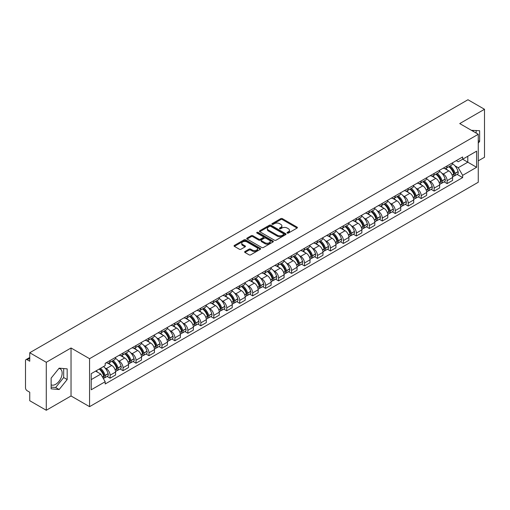 <?xml version="1.0" encoding="UTF-8"?>
<svg xmlns="http://www.w3.org/2000/svg" width="510" height="510" viewBox="0 0 510 510"><rect width="100%" height="100%" fill="white"/><g stroke="black" fill="none" stroke-linecap="round" stroke-linejoin="round"><path stroke-width="0.76" d="M287.264 233.064A0.81 0.465 0 0 0 288.405 233.064L297.069 228.066A1.154 0.663 0 0 0 297.406 227.594A1.154 0.663 0 0 0 297.069 227.122L282.387 218.643A1.154 0.663 0 0 0 280.761 218.643L272.091 223.648A0.81 0.465 0 0 0 271.856 223.979A0.81 0.465 0 0 0 272.091 224.311A0.81 0.465 0 0 0 273.233 224.311L274.354 223.66A3.691 2.129 0 0 1 279.576 223.66L280.8 224.368A3.691 2.129 0 0 1 281.883 225.873A3.691 2.129 0 0 1 280.8 227.377L279.678 228.027A0.81 0.465 0 0 0 279.442 228.359A0.81 0.465 0 0 0 279.678 228.684A0.81 0.465 0 0 0 280.819 228.684L281.941 228.04A3.691 2.129 0 0 1 287.162 228.04L288.386 228.748A3.691 2.129 0 0 1 289.463 230.252A3.691 2.129 0 0 1 288.386 231.757L287.264 232.407A0.81 0.465 0 0 0 287.028 232.738A0.81 0.465 0 0 0 287.264 233.064L287.264 232.407M471.463 130.35A9.167 5.291 -60 0 1 472.713 130.751A9.167 5.291 -60 0 1 473.688 131.631M58.892 368.475A9.167 5.291 -60 0 1 60.244 368.889A9.167 5.291 -60 0 1 61.653 376.233A9.167 5.291 -60 0 1 55.66 384.31A9.167 5.291 -60 0 1 51.134 384.795M244.953 251.513A1.154 0.663 0 0 0 244.615 251.985A1.154 0.663 0 0 0 244.953 252.456L249.071 254.834A1.154 0.663 0 0 0 250.703 254.834L260.329 249.275A1.154 0.663 0 0 0 260.667 248.803A1.154 0.663 0 0 0 260.329 248.332L245.648 239.859A1.154 0.663 0 0 0 244.016 239.859L234.39 245.412A1.154 0.663 0 0 0 234.052 245.884A1.154 0.663 0 0 0 234.39 246.355L239.368 249.231A1.154 0.663 0 0 0 241 249.231L245.119 246.853A1.154 0.663 0 0 0 245.457 246.381A1.154 0.663 0 0 0 245.119 245.909L242.652 244.488A3.085 1.779 0 0 1 241.746 243.225A3.085 1.779 0 0 1 243.652 241.581A3.085 1.779 0 0 1 247.012 241.963L256.677 247.548A3.085 1.779 0 0 1 257.582 248.803A3.085 1.779 0 0 1 255.676 250.448A3.085 1.779 0 0 1 252.316 250.066L250.703 249.135A1.154 0.663 0 0 0 249.071 249.135L244.953 251.513L244.953 252.456L249.071 250.098L249.071 249.135M89.562 358.696L71.037 347.992L46.276 362.291L29.739 352.742L467.963 99.737L484.5 109.28L459.739 123.579L478.265 134.277L89.562 358.696L89.562 406.668L478.265 182.248L478.265 134.277M274.437 240.191A1.154 0.663 0 0 0 276.069 240.191L285.696 234.632A1.154 0.663 0 0 0 286.034 234.16A1.154 0.663 0 0 0 285.696 233.688L271.014 225.216A1.154 0.663 0 0 0 269.382 225.216L259.756 230.769A1.154 0.663 0 0 0 259.418 231.24A1.154 0.663 0 0 0 259.756 231.712L274.437 240.191M257.263 233.242A0.81 0.465 0 0 1 258.085 233.357L272.997 241.963L263.383 247.509A1.154 0.663 0 0 1 261.757 247.509L247.076 239.037L247.076 238.094A1.154 0.663 0 0 0 246.738 238.565A1.154 0.663 0 0 0 247.076 239.037M247.076 238.094L251.194 235.716A1.154 0.663 0 0 1 252.826 235.716L258.78 239.152A1.154 0.663 0 0 0 260.412 239.152L263.141 237.577A1.154 0.663 0 0 0 263.479 237.105A1.154 0.663 0 0 0 263.141 236.634L256.944 233.057A0.81 0.465 0 0 1 256.708 232.726A0.81 0.465 0 0 1 257.206 232.292A0.81 0.465 0 0 1 258.085 232.394L273.009 241.013A1.154 0.663 0 0 1 273.347 241.485A1.154 0.663 0 0 1 273.009 241.957L273.009 241.013M46.276 362.291L46.276 410.263L29.739 400.72L29.739 392.228L27.164 390.736A2.352 1.358 -120 0 1 25.5 387.861L25.5 360.71A2.352 1.358 -120 0 1 25.984 359.633L29.739 357.465M478.265 160.854L484.5 157.258L484.5 109.28M46.276 410.263L71.037 395.97L89.562 406.668M29.739 352.742L29.739 361.233L27.164 359.748A2.352 1.358 -120 0 0 25.984 359.633M447.111 165.941A5.406 3.124 60 0 1 445.989 168.364L451.471 165.202A5.406 3.124 -120 0 0 452.593 162.773M441.902 173.247L443.286 174.044A5.406 3.124 60 0 1 447.111 180.667L452.593 177.499A5.406 3.124 -120 0 0 448.768 170.882L444.847 168.612M452.593 177.499L452.593 180.425L447.111 183.594L444.133 181.879M445.989 168.364A5.406 3.124 60 0 1 443.33 168.121M447.111 180.667L447.111 183.594M434.144 173.425A5.406 3.124 60 0 1 433.028 175.848L438.511 172.68A5.406 3.124 -120 0 0 439.633 170.257M431.173 189.357L434.144 191.078L439.633 187.909L439.633 184.983A5.406 3.124 -120 0 0 435.808 178.366L431.881 176.097M433.028 175.848A5.406 3.124 60 0 1 430.363 175.606M428.942 180.731L430.325 181.528A5.406 3.124 60 0 1 434.144 188.152L434.144 191.078M421.183 180.903A5.406 3.124 60 0 1 420.061 183.332L425.55 180.164A5.406 3.124 -120 0 0 426.666 177.741M418.213 196.841L421.183 198.562L426.666 195.394L426.666 192.468A5.406 3.124 -120 0 0 422.847 185.85L418.92 183.581M420.061 183.332A5.406 3.124 60 0 1 417.403 183.09M415.981 188.215L417.365 189.012A5.406 3.124 60 0 1 421.183 195.636L421.183 198.562M408.223 188.388A5.406 3.124 60 0 1 407.101 190.816L412.584 187.648A5.406 3.124 -120 0 0 413.706 185.226M405.246 204.325L408.223 206.046L413.706 202.878L413.706 199.952A5.406 3.124 -120 0 0 409.881 193.328L405.96 191.065M407.101 190.816A5.406 3.124 60 0 1 404.443 190.574M403.015 195.7L404.398 196.497A5.406 3.124 60 0 1 408.223 203.12L408.223 206.046M395.256 195.872A5.406 3.124 60 0 1 394.141 198.301L399.623 195.132A5.406 3.124 -120 0 0 400.745 192.71M392.286 211.809L395.256 213.531L400.745 210.362L400.745 207.436A5.406 3.124 -120 0 0 396.92 200.812L392.993 198.549M394.141 198.301A5.406 3.124 60 0 1 391.476 198.058M390.054 203.184L391.438 203.981A5.406 3.124 60 0 1 395.256 210.605L395.256 213.531M382.296 203.356A5.406 3.124 60 0 1 381.18 205.785L386.663 202.617A5.406 3.124 -120 0 0 387.778 200.194M379.325 219.294L382.296 221.008L387.778 217.846L387.778 214.92A5.406 3.124 -120 0 0 383.96 208.297L380.033 206.034M381.18 205.785A5.406 3.124 60 0 1 378.516 205.543M377.094 210.668L378.477 211.465A5.406 3.124 60 0 1 382.296 218.082L382.296 221.008M369.336 210.84A5.406 3.124 60 0 1 368.214 213.269L373.696 210.101A5.406 3.124 -120 0 0 374.818 207.672M366.358 226.778L369.336 228.493L374.818 225.331L374.818 222.405A5.406 3.124 -120 0 0 371 215.781L367.072 213.518M368.214 213.269A5.406 3.124 60 0 1 365.555 213.021M364.127 218.152L365.511 218.949A5.406 3.124 60 0 1 369.336 225.567L369.336 228.493M356.369 218.325A5.406 3.124 60 0 1 355.253 220.753L360.736 217.585A5.406 3.124 -120 0 0 361.858 215.156M353.398 234.262L356.375 235.977L361.858 232.815L361.858 229.889A5.406 3.124 -120 0 0 358.033 223.265L354.106 221.002M355.253 220.753A5.406 3.124 60 0 1 352.589 220.505M351.167 225.637L352.55 226.434A5.406 3.124 60 0 1 356.375 233.051L356.375 235.977M343.408 225.809A5.406 3.124 60 0 1 342.293 228.238L347.775 225.069A5.406 3.124 -120 0 0 348.891 222.641M340.438 241.746L343.408 243.461L348.891 240.299L348.891 237.373A5.406 3.124 -120 0 0 345.072 230.749L341.145 228.486M342.293 228.238A5.406 3.124 60 0 1 339.628 227.989M338.206 233.115L339.59 233.918A5.406 3.124 60 0 1 343.408 240.535L343.408 243.461M330.448 233.293A5.406 3.124 60 0 1 329.326 235.716L334.815 232.554A5.406 3.124 -120 0 0 335.931 230.125M327.471 249.231L330.448 250.945L335.931 247.777L335.931 244.851A5.406 3.124 -120 0 0 332.112 238.234L328.185 235.964M329.326 235.716A5.406 3.124 60 0 1 326.668 235.473M325.24 240.599L326.623 241.402A5.406 3.124 60 0 1 330.448 248.019L330.448 250.945M317.488 240.777A5.406 3.124 60 0 1 316.366 243.2L321.848 240.038A5.406 3.124 -120 0 0 322.97 237.609M314.511 256.715L317.488 258.43L322.97 255.261L322.97 252.335A5.406 3.124 -120 0 0 319.145 245.718L315.225 243.448M316.366 243.2A5.406 3.124 60 0 1 313.707 242.958M312.279 248.083L313.663 248.886A5.406 3.124 60 0 1 317.488 255.504L317.488 258.43M304.521 248.262A5.406 3.124 60 0 1 303.405 250.684L308.888 247.522A5.406 3.124 -120 0 0 310.003 245.093M301.55 264.199L304.521 265.914L310.01 262.746L310.01 259.82A5.406 3.124 -120 0 0 306.185 253.202L302.258 250.933M303.405 250.684A5.406 3.124 60 0 1 300.741 250.442M299.319 255.567L300.702 256.364A5.406 3.124 60 0 1 304.521 262.988L304.521 265.914M291.561 255.746A5.406 3.124 60 0 1 290.439 258.168L295.927 255.006A5.406 3.124 -120 0 0 297.043 252.577M288.583 271.683L291.561 273.398L297.043 270.23L297.043 267.304A5.406 3.124 -120 0 0 293.224 260.686L289.298 258.417M290.439 258.168A5.406 3.124 60 0 1 287.78 257.926M286.359 263.052L287.736 263.849A5.406 3.124 60 0 1 291.561 270.472L291.561 273.398M278.6 263.23A5.406 3.124 60 0 1 277.478 265.653L282.961 262.491A5.406 3.124 -120 0 0 284.083 260.062M275.623 279.161L278.6 280.882L284.083 277.714L284.083 274.788A5.406 3.124 -120 0 0 280.258 268.171L276.337 265.901M277.478 265.653A5.406 3.124 60 0 1 274.82 265.41M273.392 270.536L274.775 271.333A5.406 3.124 60 0 1 278.6 277.956L278.6 280.882M265.633 270.708A5.406 3.124 60 0 1 264.518 273.137L270 269.969A5.406 3.124 -120 0 0 271.122 267.546M262.663 286.645L265.633 288.367L271.122 285.198L271.122 282.272A5.406 3.124 -120 0 0 267.297 275.655L263.37 273.385M264.518 273.137A5.406 3.124 60 0 1 261.853 272.895M260.431 278.02L261.815 278.817A5.406 3.124 60 0 1 265.633 285.441L265.633 288.367M252.673 278.192A5.406 3.124 60 0 1 251.551 280.621L257.04 277.453A5.406 3.124 -120 0 0 258.156 275.03M249.702 294.13L252.673 295.851L258.156 292.683L258.156 289.756A5.406 3.124 -120 0 0 254.337 283.133L250.41 280.87M251.551 280.621A5.406 3.124 60 0 1 248.893 280.379M247.471 285.504L248.848 286.301A5.406 3.124 60 0 1 252.673 292.925L252.673 295.851M239.713 285.676A5.406 3.124 60 0 1 238.591 288.105L244.073 284.937A5.406 3.124 -120 0 0 245.195 282.514M236.736 301.614L239.713 303.335L245.195 300.167L245.195 297.241A5.406 3.124 -120 0 0 241.37 290.617L237.45 288.354M238.591 288.105A5.406 3.124 60 0 1 235.932 287.863M234.504 292.989L235.888 293.785A5.406 3.124 60 0 1 239.713 300.409L239.713 303.335M226.746 293.161A5.406 3.124 60 0 1 225.63 295.59L231.113 292.421A5.406 3.124 -120 0 0 232.235 289.999M223.775 309.098L226.746 310.82L232.235 307.651L232.235 304.725A5.406 3.124 -120 0 0 228.41 298.101L224.483 295.838M225.63 295.59A5.406 3.124 60 0 1 222.966 295.347M221.544 300.473L222.927 301.27A5.406 3.124 60 0 1 226.746 307.887L226.746 310.82M213.786 300.645A5.406 3.124 60 0 1 212.67 303.074L218.152 299.905A5.406 3.124 -120 0 0 219.268 297.483M210.815 316.582L213.786 318.297L219.268 315.135L219.268 312.209A5.406 3.124 -120 0 0 215.449 305.586L211.522 303.322M212.67 303.074A5.406 3.124 60 0 1 210.005 302.832M208.584 307.957L209.967 308.754A5.406 3.124 60 0 1 213.786 315.371L213.786 318.297M200.825 308.129A5.406 3.124 60 0 1 199.703 310.558L205.186 307.39A5.406 3.124 -120 0 0 206.308 304.961M197.848 324.067L200.825 325.782L206.308 322.62L206.308 319.693A5.406 3.124 -120 0 0 202.483 313.07L198.562 310.807M199.703 310.558A5.406 3.124 60 0 1 197.045 310.309M195.617 315.441L197 316.238A5.406 3.124 60 0 1 200.825 322.855L200.825 325.782M187.858 315.613A5.406 3.124 60 0 1 186.743 318.042L192.225 314.874A5.406 3.124 -120 0 0 193.347 312.445M184.888 331.551L187.865 333.266L193.347 330.104L193.347 327.178A5.406 3.124 -120 0 0 189.522 320.554L185.595 318.291M186.743 318.042A5.406 3.124 60 0 1 184.078 317.794M182.656 322.926L184.04 323.722A5.406 3.124 60 0 1 187.865 330.34L187.865 333.266M174.898 323.098A5.406 3.124 60 0 1 173.782 325.527L179.265 322.358A5.406 3.124 -120 0 0 180.381 319.929M171.927 339.035L174.898 340.75L180.381 337.588L180.381 334.656A5.406 3.124 -120 0 0 176.562 328.038L172.635 325.775M173.782 325.527A5.406 3.124 60 0 1 171.118 325.278M169.696 330.403L171.079 331.207A5.406 3.124 60 0 1 174.898 337.824L174.898 340.75M161.938 330.582A5.406 3.124 60 0 1 160.816 333.005L166.305 329.842A5.406 3.124 -120 0 0 167.42 327.414M158.961 346.519L161.938 348.234L167.42 345.066L167.42 342.14A5.406 3.124 -120 0 0 163.602 335.523L159.675 333.253M160.816 333.005A5.406 3.124 60 0 1 158.157 332.762M156.729 337.888L158.113 338.691A5.406 3.124 60 0 1 161.938 345.308L161.938 348.234M148.977 338.066A5.406 3.124 60 0 1 147.855 340.489L153.338 337.327A5.406 3.124 -120 0 0 154.46 334.898M146 354.004L148.977 355.719L154.46 352.55L154.46 349.624A5.406 3.124 -120 0 0 150.635 343.007L146.714 340.737M147.855 340.489A5.406 3.124 60 0 1 145.197 340.246M143.769 345.372L145.152 346.175A5.406 3.124 60 0 1 148.977 352.792L148.977 355.719M136.011 345.55A5.406 3.124 60 0 1 134.895 347.973L140.377 344.811A5.406 3.124 -120 0 0 141.493 342.382M133.04 361.488L136.011 363.203L141.499 360.034L141.499 357.108A5.406 3.124 -120 0 0 137.674 350.491L133.748 348.222M134.895 347.973A5.406 3.124 60 0 1 132.23 347.731M130.809 352.856L132.192 353.653A5.406 3.124 60 0 1 136.011 360.277L136.011 363.203M123.05 353.035A5.406 3.124 60 0 1 121.928 355.457L127.417 352.295A5.406 3.124 -120 0 0 128.533 349.866M120.073 368.972L123.05 370.687L128.533 367.519L128.533 364.593A5.406 3.124 -120 0 0 124.714 357.975L120.787 355.706M121.928 355.457A5.406 3.124 60 0 1 119.27 355.215M117.842 360.34L119.225 361.137A5.406 3.124 60 0 1 123.05 367.761L123.05 370.687M110.09 360.519A5.406 3.124 60 0 1 108.968 362.942L114.45 359.773A5.406 3.124 -120 0 0 115.572 357.351M107.113 376.45L110.09 378.171L115.572 375.003L115.572 372.077A5.406 3.124 -120 0 0 111.747 365.46L107.827 363.19M108.968 362.942A5.406 3.124 60 0 1 106.309 362.699M104.882 367.825L106.265 368.622A5.406 3.124 60 0 1 110.09 375.245L110.09 378.171M456.291 160.637L458.241 161.766L476.608 151.164L467.797 156.251L467.797 162.199L458.241 167.713L454.869 165.763M91.226 379.612L100.782 374.091L105.187 381.722L91.226 389.78L91.226 373.658L105.187 365.6L105.187 363.343L462.647 156.965L462.647 159.222L476.608 167.28L462.647 175.344L458.241 167.713M476.608 151.164L476.608 167.28M105.187 381.722L105.187 383.973L462.647 177.595L462.647 175.344M478.265 143.125L479.642 141.423L479.642 130.732L471.387 130.305M71.037 347.992L71.037 395.97M51.134 388.818L59.154 389.532L67.173 379.555L67.173 368.864L59.154 368.15L51.134 378.127L51.134 388.818M100.782 374.091L95.631 371.121M457.094 174.394L462.647 177.595M476.149 133.053L476.149 130.42M478.265 140.632L479.642 141.423M51.134 387.115L55.66 387.517L63.68 377.54L63.68 368.558M55.66 387.517L59.154 389.532M63.68 377.54L67.173 379.555M287.583 233.178L288.386 232.719A3.691 2.129 0 0 0 289.463 231.215L289.463 230.252M281.883 225.873L281.883 226.835A3.691 2.129 0 0 1 280.8 228.34L280.003 228.799M297.056 228.072L282.387 219.606A1.154 0.663 0 0 0 280.761 219.606L272.416 224.419M285.676 234.638L271.014 226.172A1.154 0.663 0 0 0 269.382 226.172L259.775 231.719M283.656 234.492A0.81 0.465 0 0 0 283.891 234.16A0.81 0.465 0 0 0 283.656 233.829L270.765 226.389A0.81 0.465 0 0 0 269.624 226.389L268.445 227.071A3.691 2.129 0 0 0 267.361 228.582A3.691 2.129 0 0 0 268.445 230.087L277.249 235.174A3.691 2.129 0 0 0 282.47 235.174L283.656 234.492L283.656 235.448A0.81 0.465 0 0 0 283.891 235.123L283.891 234.16M267.361 228.582L267.361 229.538A3.691 2.129 0 0 0 268.445 231.049L268.445 230.087M283.656 235.448L282.47 236.13A3.691 2.129 0 0 1 277.249 236.13L268.445 231.049M247.089 239.043L251.194 236.672L251.194 235.716M263.479 237.105L263.479 238.062A1.154 0.663 0 0 1 263.141 238.533L260.412 240.114A1.154 0.663 0 0 1 258.78 240.114L252.826 236.672A1.154 0.663 0 0 0 251.194 236.672M264.958 242.722A3.085 1.779 0 0 0 268.317 243.104A3.085 1.779 0 0 0 270.224 241.459A3.085 1.779 0 0 0 269.318 240.197L265.914 238.234A1.154 0.663 0 0 0 264.282 238.234L261.553 239.808A1.154 0.663 0 0 0 261.216 240.28A1.154 0.663 0 0 0 261.553 240.752L264.958 242.722L264.958 243.678A3.085 1.779 0 0 0 268.317 244.067A3.085 1.779 0 0 0 270.224 242.422L270.224 241.459M261.216 240.28L261.216 241.243A1.154 0.663 0 0 0 261.553 241.714L261.553 240.752M264.958 243.678L261.553 241.714M257.582 248.803L257.582 249.766A3.085 1.779 0 0 1 255.676 251.411A3.085 1.779 0 0 1 252.316 251.022L250.703 250.098A1.154 0.663 0 0 0 249.071 250.098M241.746 243.225L241.746 244.188A3.085 1.779 0 0 0 242.652 245.444L242.652 244.488M245.1 246.859L242.652 245.444M260.31 249.288L245.648 240.816A1.154 0.663 0 0 0 244.016 240.816L234.409 246.368M449.151 166.54A7.401 4.271 60 0 1 449.189 166.56A7.401 4.271 60 0 1 454.059 173.209L454.098 173.362A1.441 0.829 60 0 1 453.875 174.49A1.441 0.829 60 0 1 453.843 174.509M448.825 166.725A8.931 5.157 60 0 1 453.734 174.095L453.779 174.248A2.964 1.715 60 0 1 453.307 176.581L452.568 177.008M453.817 175.924A2.964 1.715 -120 0 0 454.639 175.81A2.964 1.715 -120 0 0 455.105 173.483L455.06 173.33A8.931 5.157 -120 0 0 450.151 165.96M452.478 163.723A8.931 5.157 60 0 1 458.095 171.577L458.139 171.73A2.964 1.715 60 0 1 457.668 174.063L454.639 175.81M445.778 168.472A8.931 5.157 60 0 1 447.646 170.232M451.987 170.244L453.122 170.901M436.184 174.025A7.401 4.271 60 0 1 436.222 174.044A7.401 4.271 60 0 1 441.093 180.687L441.137 180.84A1.441 0.829 60 0 1 440.914 181.974A1.441 0.829 60 0 1 440.876 181.987M435.865 174.21A8.931 5.157 60 0 1 440.767 181.579L440.812 181.732A2.964 1.715 60 0 1 440.347 184.065L439.607 184.492M440.85 183.409A2.964 1.715 -120 0 0 441.673 183.294A2.964 1.715 -120 0 0 442.144 180.967L442.1 180.814A8.931 5.157 -120 0 0 437.191 173.445M439.518 171.207A8.931 5.157 60 0 1 445.134 179.061L445.179 179.214A2.964 1.715 60 0 1 444.707 181.547L441.673 183.294M432.818 175.95A8.931 5.157 60 0 1 434.679 177.716M439.021 177.729L440.162 178.385M423.223 181.509A7.401 4.271 60 0 1 423.262 181.528A7.401 4.271 60 0 1 428.132 188.171L428.177 188.324A1.441 0.829 60 0 1 427.947 189.459A1.441 0.829 60 0 1 427.915 189.471M422.898 181.694A8.931 5.157 60 0 1 427.807 189.063L427.852 189.216A2.964 1.715 60 0 1 427.38 191.55L426.647 191.97M427.89 190.893A2.964 1.715 -120 0 0 428.712 190.778A2.964 1.715 -120 0 0 429.184 188.451L429.139 188.298A8.931 5.157 -120 0 0 424.231 180.929M426.558 178.691A8.931 5.157 60 0 1 432.168 186.545L432.212 186.698A2.964 1.715 60 0 1 431.747 189.031L428.712 190.778M419.851 183.434A8.931 5.157 60 0 1 421.719 185.194M426.06 185.206L427.201 185.869M410.263 188.993A7.401 4.271 60 0 1 410.301 189.012A7.401 4.271 60 0 1 415.172 195.655L415.216 195.808A1.441 0.829 60 0 1 414.987 196.943A1.441 0.829 60 0 1 414.955 196.956M409.938 189.178A8.931 5.157 60 0 1 414.847 196.548L414.891 196.701A2.964 1.715 60 0 1 414.42 199.034L413.68 199.455M414.93 198.377A2.964 1.715 -120 0 0 415.752 198.262A2.964 1.715 -120 0 0 416.217 195.936L416.173 195.783A8.931 5.157 -120 0 0 411.27 188.413M413.591 186.175A8.931 5.157 60 0 1 419.207 194.029L419.252 194.183A2.964 1.715 60 0 1 418.78 196.509L415.752 198.262M406.891 190.918A8.931 5.157 60 0 1 408.759 192.678M413.1 192.691L414.235 193.347M397.296 196.477A7.401 4.271 60 0 1 397.335 196.497A7.401 4.271 60 0 1 402.205 203.139L402.25 203.292A1.441 0.829 60 0 1 402.027 204.427A1.441 0.829 60 0 1 401.988 204.44M396.978 196.662A8.931 5.157 60 0 1 401.886 204.032L401.925 204.185A2.964 1.715 60 0 1 401.459 206.512L400.72 206.939M401.963 205.862A2.964 1.715 -120 0 0 402.785 205.747A2.964 1.715 -120 0 0 403.257 203.42L403.212 203.267A8.931 5.157 -120 0 0 398.304 195.897M400.63 193.653A8.931 5.157 60 0 1 406.247 201.514L406.291 201.667A2.964 1.715 60 0 1 405.82 203.994L402.785 205.747M393.93 198.403A8.931 5.157 60 0 1 395.792 200.162M400.14 200.175L401.274 200.832M384.336 203.962A7.401 4.271 60 0 1 384.374 203.981A7.401 4.271 60 0 1 389.245 210.624L389.289 210.777A1.441 0.829 60 0 1 389.06 211.905A1.441 0.829 60 0 1 389.028 211.924M384.011 204.147A8.931 5.157 60 0 1 388.92 211.516L388.964 211.669A2.964 1.715 60 0 1 388.499 213.996L387.759 214.423M389.002 213.339A2.964 1.715 -120 0 0 389.825 213.231A2.964 1.715 -120 0 0 390.297 210.904L390.252 210.745A8.931 5.157 -120 0 0 385.343 203.382M387.67 201.138A8.931 5.157 60 0 1 393.28 208.998L393.325 209.151A2.964 1.715 60 0 1 392.859 211.478L389.825 213.231M380.97 205.887A8.931 5.157 60 0 1 382.831 207.647M387.173 207.659L388.314 208.316M371.376 211.446A7.401 4.271 60 0 1 371.414 211.465A7.401 4.271 60 0 1 376.284 218.108L376.329 218.261A1.441 0.829 60 0 1 376.099 219.389A1.441 0.829 60 0 1 376.068 219.408M371.05 211.631A8.931 5.157 60 0 1 375.959 219L376.004 219.153A2.964 1.715 60 0 1 375.532 221.48L374.799 221.907M376.042 220.824A2.964 1.715 -120 0 0 376.864 220.715A2.964 1.715 -120 0 0 377.33 218.382L377.285 218.229A8.931 5.157 -120 0 0 372.383 210.866M374.703 208.622A8.931 5.157 60 0 1 380.32 216.482L380.364 216.635A2.964 1.715 60 0 1 379.899 218.962L376.864 220.715M368.003 213.371A8.931 5.157 60 0 1 369.871 215.131M374.212 215.143L375.347 215.8M358.415 218.93A7.401 4.271 60 0 1 358.447 218.949A7.401 4.271 60 0 1 363.318 225.592L363.362 225.745A1.441 0.829 60 0 1 363.139 226.873A1.441 0.829 60 0 1 363.107 226.893M358.09 219.115A8.931 5.157 60 0 1 362.999 226.485L363.037 226.638A2.964 1.715 60 0 1 362.572 228.964L361.832 229.392M363.082 228.308A2.964 1.715 -120 0 0 363.898 228.199A2.964 1.715 -120 0 0 364.369 225.866L364.325 225.713A8.931 5.157 -120 0 0 359.416 218.344M361.743 216.106A8.931 5.157 60 0 1 367.359 223.966L367.404 224.119A2.964 1.715 60 0 1 366.932 226.446L363.898 228.199M355.043 220.855A8.931 5.157 60 0 1 356.904 222.615M361.252 222.628L362.387 223.284M345.448 226.408A7.401 4.271 60 0 1 345.487 226.434A7.401 4.271 60 0 1 350.357 233.076L350.402 233.229A1.441 0.829 60 0 1 350.172 234.358A1.441 0.829 60 0 1 350.14 234.377M345.123 226.599A8.931 5.157 60 0 1 350.032 233.969L350.077 234.122A2.964 1.715 60 0 1 349.611 236.449L348.872 236.876M350.115 235.792A2.964 1.715 -120 0 0 350.937 235.684A2.964 1.715 -120 0 0 351.409 233.351L351.364 233.197A8.931 5.157 -120 0 0 346.456 225.828M348.783 223.59A8.931 5.157 60 0 1 354.399 231.451L354.437 231.604A2.964 1.715 60 0 1 353.972 233.931L350.937 235.684M342.082 228.34A8.931 5.157 60 0 1 343.944 230.099M348.285 230.112L349.426 230.769M332.488 233.892A7.401 4.271 60 0 1 332.526 233.918A7.401 4.271 60 0 1 337.397 240.561L337.442 240.714A1.441 0.829 60 0 1 337.212 241.842A1.441 0.829 60 0 1 337.18 241.861M332.163 234.084A8.931 5.157 60 0 1 337.072 241.453L337.116 241.606A2.964 1.715 60 0 1 336.645 243.933L335.911 244.36M337.155 243.276A2.964 1.715 -120 0 0 337.977 243.168A2.964 1.715 -120 0 0 338.442 240.835L338.404 240.682A8.931 5.157 -120 0 0 333.495 233.312M335.822 231.075A8.931 5.157 60 0 1 341.432 238.929L341.477 239.088A2.964 1.715 60 0 1 341.011 241.415L337.977 243.168M329.116 235.824A8.931 5.157 60 0 1 330.984 237.583M335.325 237.596L336.466 238.253M319.528 241.377A7.401 4.271 60 0 1 319.56 241.402A7.401 4.271 60 0 1 324.436 248.045L324.475 248.198A1.441 0.829 60 0 1 324.252 249.326A1.441 0.829 60 0 1 324.22 249.345M319.203 241.568A8.931 5.157 60 0 1 324.111 248.931L324.156 249.09A2.964 1.715 60 0 1 323.684 251.417L322.945 251.844M324.194 250.761A2.964 1.715 -120 0 0 325.017 250.652A2.964 1.715 -120 0 0 325.482 248.319L325.437 248.166A8.931 5.157 -120 0 0 320.529 240.797M322.855 238.559A8.931 5.157 60 0 1 328.472 246.413L328.517 246.566A2.964 1.715 60 0 1 328.045 248.899L325.017 250.652M316.155 243.308A8.931 5.157 60 0 1 318.023 245.068M322.365 245.08L323.499 245.737M306.561 248.861A7.401 4.271 60 0 1 306.599 248.886A7.401 4.271 60 0 1 311.47 255.529L311.514 255.682A1.441 0.829 60 0 1 311.285 256.81A1.441 0.829 60 0 1 311.253 256.83M306.236 249.052A8.931 5.157 60 0 1 311.145 256.415L311.189 256.568A2.964 1.715 60 0 1 310.724 258.901L309.984 259.329M311.227 258.245A2.964 1.715 -120 0 0 312.05 258.137A2.964 1.715 -120 0 0 312.522 255.803L312.477 255.65A8.931 5.157 -120 0 0 307.568 248.281M309.895 246.043A8.931 5.157 60 0 1 315.512 253.897L315.55 254.05A2.964 1.715 60 0 1 315.084 256.383L312.05 258.137M303.195 250.792A8.931 5.157 60 0 1 305.056 252.552M309.398 252.565L310.539 253.221M293.601 256.345A7.401 4.271 60 0 1 293.639 256.364A7.401 4.271 60 0 1 298.509 263.013L298.554 263.166A1.441 0.829 60 0 1 298.324 264.295A1.441 0.829 60 0 1 298.293 264.314M293.275 256.53A8.931 5.157 60 0 1 298.184 263.899L298.229 264.052A2.964 1.715 60 0 1 297.757 266.386L297.024 266.813M298.267 265.729A2.964 1.715 -120 0 0 299.089 265.614A2.964 1.715 -120 0 0 299.555 263.287L299.517 263.135A8.931 5.157 -120 0 0 294.608 255.765M296.935 253.527A8.931 5.157 60 0 1 302.545 261.381L302.589 261.534A2.964 1.715 60 0 1 302.124 263.868L299.089 265.614M290.228 258.277A8.931 5.157 60 0 1 292.096 260.036M296.438 260.049L297.579 260.706M280.64 263.829A7.401 4.271 60 0 1 280.678 263.849A7.401 4.271 60 0 1 285.549 270.491L285.587 270.651A1.441 0.829 60 0 1 285.364 271.779A1.441 0.829 60 0 1 285.332 271.798M280.315 264.014A8.931 5.157 60 0 1 285.224 271.384L285.269 271.537A2.964 1.715 60 0 1 284.797 273.87L284.057 274.297M285.307 273.213A2.964 1.715 -120 0 0 286.129 273.099A2.964 1.715 -120 0 0 286.594 270.772L286.55 270.619A8.931 5.157 -120 0 0 281.641 263.249M283.968 261.012A8.931 5.157 60 0 1 289.584 268.866L289.629 269.019A2.964 1.715 60 0 1 289.157 271.352L286.129 273.099M277.268 265.755A8.931 5.157 60 0 1 279.136 267.52M283.477 267.533L284.612 268.19M267.673 271.314A7.401 4.271 60 0 1 267.712 271.333A7.401 4.271 60 0 1 272.582 277.976L272.627 278.128A1.441 0.829 60 0 1 272.397 279.263A1.441 0.829 60 0 1 272.365 279.276M267.355 271.498A8.931 5.157 60 0 1 272.257 278.868L272.302 279.021A2.964 1.715 60 0 1 271.836 281.354L271.097 281.775M272.34 280.698A2.964 1.715 -120 0 0 273.162 280.583A2.964 1.715 -120 0 0 273.634 278.256L273.589 278.103A8.931 5.157 -120 0 0 268.681 270.733M271.008 268.496A8.931 5.157 60 0 1 276.624 276.35L276.669 276.503A2.964 1.715 60 0 1 276.197 278.836L273.162 280.583M264.308 273.239A8.931 5.157 60 0 1 266.169 275.005M270.51 275.011L271.651 275.674M254.713 278.798A7.401 4.271 60 0 1 254.751 278.817A7.401 4.271 60 0 1 259.622 285.46L259.666 285.613A1.441 0.829 60 0 1 259.437 286.748A1.441 0.829 60 0 1 259.405 286.76M254.388 278.983A8.931 5.157 60 0 1 259.297 286.352L259.341 286.505A2.964 1.715 60 0 1 258.87 288.838L258.137 289.259M259.38 288.182A2.964 1.715 -120 0 0 260.202 288.067A2.964 1.715 -120 0 0 260.674 285.74L260.629 285.587A8.931 5.157 -120 0 0 255.72 278.218M258.047 275.98A8.931 5.157 60 0 1 263.657 283.834L263.702 283.987A2.964 1.715 60 0 1 263.236 286.32L260.202 288.067M251.341 280.723A8.931 5.157 60 0 1 253.209 282.483M257.55 282.495L258.691 283.158M241.753 286.282A7.401 4.271 60 0 1 241.791 286.301A7.401 4.271 60 0 1 246.661 292.944L246.706 293.097A1.441 0.829 60 0 1 246.477 294.232A1.441 0.829 60 0 1 246.445 294.244M241.428 286.467A8.931 5.157 60 0 1 246.336 293.837L246.381 293.99A2.964 1.715 60 0 1 245.909 296.323L245.17 296.743M246.419 295.666A2.964 1.715 -120 0 0 247.242 295.551A2.964 1.715 -120 0 0 247.707 293.224L247.662 293.072A8.931 5.157 -120 0 0 242.754 285.702M245.08 283.464A8.931 5.157 60 0 1 250.697 291.318L250.741 291.471A2.964 1.715 60 0 1 250.27 293.798L247.242 295.551M238.38 288.207A8.931 5.157 60 0 1 240.248 289.967M244.59 289.98L245.724 290.636M228.786 293.766A7.401 4.271 60 0 1 228.824 293.785A7.401 4.271 60 0 1 233.695 300.428L233.739 300.581A1.441 0.829 60 0 1 233.516 301.716A1.441 0.829 60 0 1 233.478 301.729M228.467 293.951A8.931 5.157 60 0 1 233.37 301.321L233.414 301.474A2.964 1.715 60 0 1 232.949 303.801L232.209 304.228M233.452 303.15A2.964 1.715 -120 0 0 234.275 303.036A2.964 1.715 -120 0 0 234.747 300.709L234.702 300.556A8.931 5.157 -120 0 0 229.793 293.186M232.12 290.942A8.931 5.157 60 0 1 237.737 298.803L237.781 298.956A2.964 1.715 60 0 1 237.309 301.282L234.275 303.036M225.42 295.692A8.931 5.157 60 0 1 227.281 297.451M231.623 297.464L232.764 298.12M215.826 301.251A7.401 4.271 60 0 1 215.864 301.27A7.401 4.271 60 0 1 220.734 307.912L220.779 308.065A1.441 0.829 60 0 1 220.549 309.194A1.441 0.829 60 0 1 220.518 309.213M215.5 301.435A8.931 5.157 60 0 1 220.409 308.805L220.454 308.958A2.964 1.715 60 0 1 219.988 311.285L219.249 311.712M220.492 310.628A2.964 1.715 -120 0 0 221.315 310.52A2.964 1.715 -120 0 0 221.786 308.193L221.742 308.034A8.931 5.157 -120 0 0 216.833 300.67M219.16 298.426A8.931 5.157 60 0 1 224.77 306.287L224.814 306.44A2.964 1.715 60 0 1 224.349 308.767L221.315 310.52M212.46 303.176A8.931 5.157 60 0 1 214.321 304.935M218.662 304.948L219.804 305.605M202.865 308.735A7.401 4.271 60 0 1 202.903 308.754A7.401 4.271 60 0 1 207.774 315.397L207.819 315.55A1.441 0.829 60 0 1 207.589 316.678A1.441 0.829 60 0 1 207.557 316.697M202.54 308.92A8.931 5.157 60 0 1 207.449 316.289L207.493 316.442A2.964 1.715 60 0 1 207.022 318.769L206.282 319.196M207.532 318.112A2.964 1.715 -120 0 0 208.354 318.004A2.964 1.715 -120 0 0 208.819 315.671L208.775 315.518A8.931 5.157 -120 0 0 203.873 308.148M206.193 305.911A8.931 5.157 60 0 1 211.809 313.771L211.854 313.924A2.964 1.715 60 0 1 211.382 316.251L208.354 318.004M199.493 310.66A8.931 5.157 60 0 1 201.361 312.42M205.702 312.432L206.837 313.089M189.905 316.213A7.401 4.271 60 0 1 189.937 316.238A7.401 4.271 60 0 1 194.807 322.881L194.852 323.034A1.441 0.829 60 0 1 194.629 324.162A1.441 0.829 60 0 1 194.597 324.181M189.58 316.404A8.931 5.157 60 0 1 194.488 323.773L194.527 323.926A2.964 1.715 60 0 1 194.061 326.253L193.322 326.68M194.571 325.597A2.964 1.715 -120 0 0 195.387 325.488A2.964 1.715 -120 0 0 195.859 323.155L195.815 323.002A8.931 5.157 -120 0 0 190.906 315.633M193.233 313.395A8.931 5.157 60 0 1 198.849 321.255L198.894 321.408A2.964 1.715 60 0 1 198.422 323.735L195.387 325.488M186.532 318.144A8.931 5.157 60 0 1 188.394 319.904M192.742 319.917L193.876 320.573M176.938 323.697A7.401 4.271 60 0 1 176.976 323.722A7.401 4.271 60 0 1 181.847 330.365L181.891 330.518A1.441 0.829 60 0 1 181.662 331.647A1.441 0.829 60 0 1 181.63 331.666M176.613 323.888A8.931 5.157 60 0 1 181.522 331.258L181.566 331.411A2.964 1.715 60 0 1 181.101 333.738L180.362 334.165M181.605 333.081A2.964 1.715 -120 0 0 182.427 332.973A2.964 1.715 -120 0 0 182.899 330.639L182.854 330.486A8.931 5.157 -120 0 0 177.945 323.117M180.272 320.879A8.931 5.157 60 0 1 185.889 328.74L185.927 328.893A2.964 1.715 60 0 1 185.462 331.219L182.427 332.973M173.572 325.629A8.931 5.157 60 0 1 175.434 327.388M179.775 327.401L180.916 328.058M163.978 331.181A7.401 4.271 60 0 1 164.016 331.207A7.401 4.271 60 0 1 168.887 337.849L168.931 338.002A1.441 0.829 60 0 1 168.702 339.131A1.441 0.829 60 0 1 168.67 339.15M163.653 331.372A8.931 5.157 60 0 1 168.561 338.742L168.606 338.895A2.964 1.715 60 0 1 168.134 341.222L167.401 341.649M168.644 340.565A2.964 1.715 -120 0 0 169.467 340.457A2.964 1.715 -120 0 0 169.932 338.124L169.887 337.971A8.931 5.157 -120 0 0 164.985 330.601M167.312 328.363A8.931 5.157 60 0 1 172.922 336.217L172.966 336.377A2.964 1.715 60 0 1 172.501 338.704L169.467 340.457M160.605 333.113A8.931 5.157 60 0 1 162.473 334.872M166.815 334.885L167.956 335.542M151.017 338.666A7.401 4.271 60 0 1 151.049 338.691A7.401 4.271 60 0 1 155.926 345.334L155.964 345.487A1.441 0.829 60 0 1 155.741 346.615A1.441 0.829 60 0 1 155.709 346.634M150.692 338.857A8.931 5.157 60 0 1 155.601 346.22L155.639 346.379A2.964 1.715 60 0 1 155.174 348.706L154.434 349.133M155.684 348.05A2.964 1.715 -120 0 0 156.506 347.941A2.964 1.715 -120 0 0 156.972 345.608L156.927 345.455A8.931 5.157 -120 0 0 152.018 338.085M154.345 335.848A8.931 5.157 60 0 1 159.961 343.702L160.006 343.855A2.964 1.715 60 0 1 159.534 346.188L156.506 347.941M147.645 340.597A8.931 5.157 60 0 1 149.513 342.357M153.854 342.369L154.989 343.026M138.051 346.15A7.401 4.271 60 0 1 138.089 346.175A7.401 4.271 60 0 1 142.959 352.818L143.004 352.971A1.441 0.829 60 0 1 142.774 354.099A1.441 0.829 60 0 1 142.743 354.118M137.725 346.335A8.931 5.157 60 0 1 142.634 353.704L142.679 353.857A2.964 1.715 60 0 1 142.214 356.19L141.474 356.617M142.717 355.534A2.964 1.715 -120 0 0 143.539 355.419A2.964 1.715 -120 0 0 144.011 353.092L143.967 352.939A8.931 5.157 -120 0 0 139.058 345.57M141.385 343.332A8.931 5.157 60 0 1 147.001 351.186L147.039 351.339A2.964 1.715 60 0 1 146.574 353.672L143.539 355.419M134.685 348.081A8.931 5.157 60 0 1 136.546 349.841M140.887 349.854L142.029 350.51M125.09 353.634A7.401 4.271 60 0 1 125.128 353.653A7.401 4.271 60 0 1 129.999 360.302L130.044 360.455A1.441 0.829 60 0 1 129.814 361.584A1.441 0.829 60 0 1 129.782 361.603M124.765 353.819A8.931 5.157 60 0 1 129.674 361.188L129.718 361.341A2.964 1.715 60 0 1 129.247 363.675L128.514 364.102M129.757 363.018A2.964 1.715 -120 0 0 130.579 362.903A2.964 1.715 -120 0 0 131.044 360.576L131.006 360.423A8.931 5.157 -120 0 0 126.097 353.054M128.424 350.816A8.931 5.157 60 0 1 134.034 358.67L134.079 358.823A2.964 1.715 60 0 1 133.614 361.156L130.579 362.903M121.718 355.566A8.931 5.157 60 0 1 123.586 357.325M127.927 357.338L129.068 357.994M112.13 361.118A7.401 4.271 60 0 1 112.162 361.137A7.401 4.271 60 0 1 117.039 367.78L117.077 367.933A1.441 0.829 60 0 1 116.854 369.068A1.441 0.829 60 0 1 116.822 369.081M111.805 361.303A8.931 5.157 60 0 1 116.713 368.673L116.758 368.826A2.964 1.715 60 0 1 116.286 371.159L115.547 371.586M116.796 370.502A2.964 1.715 -120 0 0 117.619 370.387A2.964 1.715 -120 0 0 118.084 368.061L118.039 367.908A8.931 5.157 -120 0 0 113.131 360.538M115.458 358.3A8.931 5.157 60 0 1 121.074 366.154L121.119 366.308A2.964 1.715 60 0 1 120.647 368.641L117.619 370.387M108.757 363.043A8.931 5.157 60 0 1 110.625 364.809M114.967 364.822L116.102 365.479M99.565 368.845A7.401 4.271 60 0 1 104.072 375.264L104.116 375.417A1.441 0.829 60 0 1 103.887 376.552A1.441 0.829 60 0 1 103.855 376.565M99.189 369.061A8.931 5.157 60 0 1 103.747 376.157L103.791 376.31A2.964 1.715 60 0 1 103.383 378.605M103.83 377.986A2.964 1.715 -120 0 0 104.652 377.872A2.964 1.715 -120 0 0 105.124 375.545L105.079 375.392A8.931 5.157 -120 0 0 100.521 368.296M103.549 366.543A8.931 5.157 60 0 1 108.114 373.639L108.158 373.792A2.964 1.715 60 0 1 107.686 376.125L104.652 377.872M96.154 370.815A8.931 5.157 60 0 1 97.659 372.294M102 372.3L103.141 372.963M123.05 367.761L128.533 364.593M136.011 360.277L141.499 357.108M148.977 352.792L154.46 349.624M161.938 345.308L167.42 342.14M174.898 337.824L180.381 334.656M187.865 330.34L193.347 327.178M200.825 322.855L206.308 319.693M213.786 315.371L219.268 312.209M226.746 307.887L232.235 304.725M239.713 300.409L245.195 297.241M252.673 292.925L258.156 289.756M265.633 285.441L271.122 282.272M278.6 277.956L284.083 274.788M291.561 270.472L297.043 267.304M304.521 262.988L310.01 259.82M317.488 255.504L322.97 252.335M330.448 248.019L335.931 244.851M343.408 240.535L348.891 237.373M356.375 233.051L361.858 229.889M369.336 225.567L374.818 222.405M382.296 218.082L387.778 214.92M395.256 210.605L400.745 207.436M408.223 203.12L413.706 199.952M421.183 195.636L426.666 192.468M434.144 188.152L439.633 184.983M110.09 375.245L115.572 372.077M106.265 368.622L111.747 365.46M119.225 361.137L124.714 357.975M132.192 353.653L137.674 350.491M145.152 346.175L150.635 343.007M158.113 338.691L163.602 335.523M171.079 331.207L176.562 328.038M184.04 323.722L189.522 320.554M197 316.238L202.483 313.07M209.967 308.754L215.449 305.586M222.927 301.27L228.41 298.101M235.888 293.785L241.37 290.617M248.848 286.301L254.337 283.133M261.815 278.817L267.297 275.655M274.775 271.333L280.258 268.171M287.736 263.849L293.224 260.686M300.702 256.364L306.185 253.202M313.663 248.886L319.145 245.718M326.623 241.402L332.112 238.234M339.59 233.918L345.072 230.749M352.55 226.434L358.033 223.265M365.511 218.949L371 215.781M378.477 211.465L383.96 208.297M391.438 203.981L396.92 200.812M404.398 196.497L409.881 193.328M417.365 189.012L422.847 185.85M430.325 181.528L435.808 178.366M443.286 174.044L448.768 170.882M29.739 358.262L27.164 359.748M288.386 232.719L288.386 231.757M279.678 228.684L279.678 228.027M280.8 228.34L280.8 227.377M272.091 224.311L272.091 223.648M280.761 219.606L280.761 218.643M282.387 219.606L282.387 218.643M297.069 228.066L297.069 227.122M259.756 231.712L259.756 230.769M269.382 226.172L269.382 225.216M271.014 226.172L271.014 225.216M285.696 234.632L285.696 233.688M277.249 236.13L277.249 235.174M282.47 236.13L282.47 235.174M252.826 236.672L252.826 235.716M258.78 240.114L258.78 239.152M260.412 240.114L260.412 239.152M263.141 238.533L263.141 237.577M258.085 233.357L258.085 232.394M250.703 250.098L250.703 249.135M252.316 251.022L252.316 250.066M245.119 246.853L245.119 245.909M234.39 246.355L234.39 245.412M244.016 240.816L244.016 239.859M245.648 240.816L245.648 239.859M260.329 249.275L260.329 248.332M452.153 175.185L453.779 174.248M455.105 173.483L458.139 171.73M455.06 173.33L458.095 171.577M452.096 175.038L454.174 173.833M439.186 182.669L440.812 181.732M442.144 180.967L445.179 179.214M442.1 180.814L445.134 179.061M440.767 181.566L441.207 181.311M439.135 182.523L440.767 181.579M426.226 190.153L427.852 189.216M429.184 188.451L432.212 186.698M429.139 188.298L432.168 186.545M426.175 190.007L428.247 188.796M413.266 197.638L414.891 196.701M416.217 195.936L419.252 194.183M416.173 195.783L419.207 194.029M413.208 197.491L415.287 196.28M400.305 205.122L401.925 204.185M403.257 203.42L406.291 201.667M403.212 203.267L406.247 201.514M400.248 204.975L402.32 203.764M387.339 212.606L388.964 211.669M390.297 210.904L393.325 209.151M390.252 210.745L393.28 208.998M388.92 211.503L389.359 211.248M387.288 212.46L388.92 211.516M374.378 220.09L376.004 219.153M377.33 218.382L380.364 216.635M377.285 218.229L380.32 216.482M375.953 218.988L376.399 218.733M374.321 219.944L375.959 219M361.418 227.575L363.037 226.638M364.369 225.866L367.404 224.119M364.325 225.713L367.359 223.966M361.361 227.428L363.432 226.217M348.451 235.059L350.077 234.122M351.409 233.351L354.437 231.604M351.364 233.197L354.399 231.451M348.4 234.912L350.472 233.701M335.491 242.543L337.116 241.606M338.442 240.835L341.477 239.088M338.404 240.682L341.432 238.929M335.433 242.397L337.512 241.185M322.53 250.027L324.156 249.09M325.482 248.319L328.517 246.566M325.437 248.166L328.472 246.413M324.105 248.925L324.545 248.67M322.473 249.881L324.111 248.931M309.564 257.512L311.189 256.568M312.522 255.803L315.55 254.05M312.477 255.65L315.512 253.897M309.513 257.365L311.584 256.154M296.603 264.996L298.229 264.052M299.555 263.287L302.589 261.534M299.517 263.135L302.545 261.381M296.546 264.843L298.624 263.638M283.643 272.474L285.269 271.537M286.594 270.772L289.629 269.019M286.55 270.619L289.584 268.866M283.585 272.327L285.664 271.116M270.676 279.958L272.302 279.021M273.634 278.256L276.669 276.503M273.589 278.103L276.624 276.35M272.257 278.855L272.697 278.6M270.625 279.811L272.257 278.868M257.716 287.442L259.341 286.505M260.674 285.74L263.702 283.987M260.629 285.587L263.657 283.834M259.297 286.339L259.737 286.084M257.665 287.296L259.297 286.352M244.755 294.927L246.381 293.99M247.707 293.224L250.741 291.471M247.662 293.072L250.697 291.318M244.698 294.78L246.776 293.569M231.795 302.411L233.414 301.474M234.747 300.709L237.781 298.956M234.702 300.556L237.737 298.803M231.738 302.264L233.809 301.053M218.828 309.895L220.454 308.958M221.786 308.193L224.814 306.44M221.742 308.034L224.77 306.287M218.777 309.748L220.849 308.537M205.868 317.379L207.493 316.442M208.819 315.671L211.854 313.924M208.775 315.518L211.809 313.771M207.442 316.276L207.889 316.022M205.81 317.233L207.449 316.289M192.907 324.864L194.527 323.926M195.859 323.155L198.894 321.408M195.815 323.002L198.849 321.255M194.482 323.761L194.922 323.506M192.85 324.717L194.488 323.773M179.941 332.348L181.566 331.411M182.899 330.639L185.927 328.893M182.854 330.486L185.889 328.74M179.89 332.201L181.962 330.99M166.98 339.832L168.606 338.895M169.932 338.124L172.966 336.377M169.887 337.971L172.922 336.217M166.923 339.685L169.001 338.474M154.02 347.316L155.639 346.379M156.972 345.608L160.006 343.855M156.927 345.455L159.961 343.702M155.595 346.214L156.034 345.958M153.963 347.17L155.601 346.22M141.053 354.801L142.679 353.857M144.011 353.092L147.039 351.339M143.967 352.939L147.001 351.186M142.634 353.698L143.074 353.443M141.002 354.648L142.634 353.704M128.093 362.278L129.718 361.341M131.044 360.576L134.079 358.823M131.006 360.423L134.034 358.67M128.035 362.132L130.114 360.927M115.132 369.763L116.758 368.826M118.084 368.061L121.119 366.308M118.039 367.908L121.074 366.154M116.707 368.66L117.153 368.405M115.075 369.616L116.713 368.673M102.497 377.062L103.791 376.31M105.124 375.545L108.158 373.792M105.079 375.392L108.114 373.639M102.421 376.928L104.187 375.889"/></g></svg>
